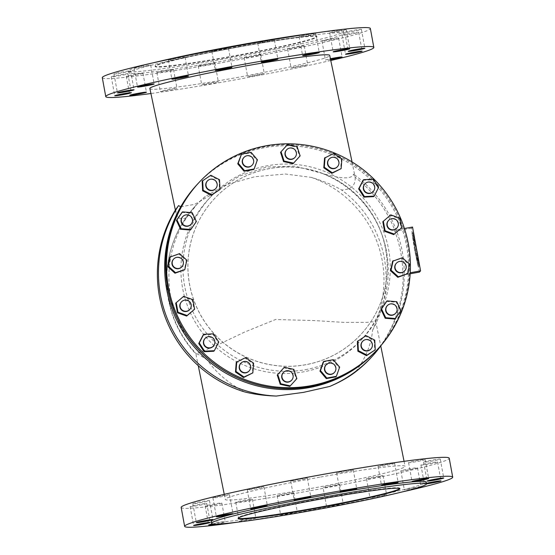 <?xml version="1.0" encoding="UTF-8"?>
<svg xmlns="http://www.w3.org/2000/svg" width="555" height="555" viewBox="0 0 555 555"><rect width="100%" height="100%" fill="white"/><g stroke="black" fill="none" stroke-linecap="round" stroke-linejoin="round"><path stroke-width="0.42" stroke-dasharray="2.77 2.08" d="M180.75 206.751L194.632 204.372L215.375 192.439L239.101 176.226L266.629 167.034L295.204 166.132L321.831 173.285C341.415 179.057 351.995 179.334 353.57 174.117L355.124 177.267C355.693 185.356 351.183 189.609 341.596 190.011C334.054 185.495 324.009 181.298 311.466 177.42L285.353 174.02L254.877 176.719L226.26 184.655L205.26 196.532L196.692 204.573L186.438 217.935A108.78 108.392 43.1 0 0 207.195 359.924C201.354 355.97 197.726 353.937 196.31 353.833L219.308 344.128L244.706 332.036L275.53 319.513L312.181 320.478L344.204 322.379L366.744 322.358L375.735 321.546L380.758 345.938M352.05 161.935L355.124 177.267A123.113 122.669 43.1 0 1 395.132 231.144L394.799 231.248A122.835 122.391 -136.9 0 1 402.847 275.1L404.269 273.83A123.113 122.669 43.1 0 0 396.221 229.978A123.113 122.669 43.1 0 0 353.57 174.117M149.885 88.571C149.559 91.166 188.554 86.289 234.168 78.033C284.507 69.035 331.467 57.949 329.712 55.465M330.773 60.502A136.273 6.875 -10.4 0 1 150.925 93.517M102.293 77.693A136.273 6.875 169.6 0 0 233.003 60.689A136.273 6.875 169.6 0 0 370.129 29.013A136.273 6.875 169.6 0 0 370.358 28.492M130.591 70.922A8.457 0.43 -10.4 0 1 122.079 72.885A8.457 0.43 -10.4 0 1 113.962 73.94A8.457 0.43 -10.4 0 1 113.976 73.912A8.457 0.43 -10.4 0 1 122.489 71.942A8.457 0.43 -10.4 0 1 130.605 70.887A8.457 0.43 -10.4 0 1 130.591 70.922M111.271 76.798A8.457 0.43 -10.4 0 1 119.783 74.835A8.457 0.43 -10.4 0 1 127.9 73.78A8.457 0.43 -10.4 0 1 127.886 73.808A8.457 0.43 -10.4 0 1 119.374 75.778A8.457 0.43 -10.4 0 1 111.257 76.833A8.457 0.43 -10.4 0 1 111.271 76.798M142.947 73.322A8.457 0.43 -10.4 0 1 134.442 75.286A8.457 0.43 -10.4 0 1 126.325 76.34A8.457 0.43 -10.4 0 1 126.339 76.306A8.457 0.43 -10.4 0 1 134.851 74.342A8.457 0.43 -10.4 0 1 142.968 73.288A8.457 0.43 -10.4 0 1 142.947 73.322M150.662 65.088A8.457 0.43 -10.4 0 1 142.149 67.058A8.457 0.43 -10.4 0 1 134.032 68.112A8.457 0.43 -10.4 0 1 134.046 68.078A8.457 0.43 -10.4 0 1 142.559 66.114A8.457 0.43 -10.4 0 1 150.676 65.053A8.457 0.43 -10.4 0 1 150.662 65.088M176.969 88.446A8.457 0.43 -10.4 0 1 168.463 90.409A8.457 0.43 -10.4 0 1 160.346 91.471A8.457 0.43 -10.4 0 1 160.36 91.436A8.457 0.43 -10.4 0 1 168.873 89.473A8.457 0.43 -10.4 0 1 176.983 88.411A8.457 0.43 -10.4 0 1 176.969 88.446M173.5 69.521A8.457 0.43 -10.4 0 1 164.988 71.491A8.457 0.43 -10.4 0 1 156.871 72.545A8.457 0.43 -10.4 0 1 156.885 72.511A8.457 0.43 -10.4 0 1 165.397 70.547A8.457 0.43 -10.4 0 1 173.514 69.486A8.457 0.43 -10.4 0 1 173.5 69.521M168.422 60.19A8.457 0.43 -10.4 0 1 176.934 58.226A8.457 0.43 -10.4 0 1 185.051 57.172A8.457 0.43 -10.4 0 1 185.037 57.2A8.457 0.43 -10.4 0 1 176.525 59.17A8.457 0.43 -10.4 0 1 168.408 60.224A8.457 0.43 -10.4 0 1 168.422 60.19M228.48 48.465A8.457 0.43 -10.4 0 1 219.974 50.429A8.457 0.43 -10.4 0 1 211.857 51.483A8.457 0.43 -10.4 0 1 211.871 51.455A8.457 0.43 -10.4 0 1 220.384 49.485A8.457 0.43 -10.4 0 1 228.494 48.431A8.457 0.43 -10.4 0 1 228.48 48.465M201.736 84.908A8.457 0.43 -10.4 0 1 210.248 82.945A8.457 0.43 -10.4 0 1 218.365 81.89A8.457 0.43 -10.4 0 1 218.351 81.918A8.457 0.43 -10.4 0 1 209.839 83.888A8.457 0.43 -10.4 0 1 201.722 84.943A8.457 0.43 -10.4 0 1 201.736 84.908M198.267 65.983A8.457 0.43 -10.4 0 1 206.779 64.019A8.457 0.43 -10.4 0 1 214.889 62.965A8.457 0.43 -10.4 0 1 214.875 62.992A8.457 0.43 -10.4 0 1 206.363 64.963A8.457 0.43 -10.4 0 1 198.253 66.017A8.457 0.43 -10.4 0 1 198.267 65.983M274.392 40.203A8.457 0.43 -10.4 0 1 265.88 42.166A8.457 0.43 -10.4 0 1 257.763 43.221A8.457 0.43 -10.4 0 1 257.777 43.193A8.457 0.43 -10.4 0 1 266.289 41.223A8.457 0.43 -10.4 0 1 274.406 40.168A8.457 0.43 -10.4 0 1 274.392 40.203M247.648 76.645A8.457 0.43 -10.4 0 1 256.16 74.682A8.457 0.43 -10.4 0 1 264.27 73.628A8.457 0.43 -10.4 0 1 264.256 73.655A8.457 0.43 -10.4 0 1 255.744 75.626A8.457 0.43 -10.4 0 1 247.634 76.68A8.457 0.43 -10.4 0 1 247.648 76.645M244.172 57.72A8.457 0.43 -10.4 0 1 252.685 55.757A8.457 0.43 -10.4 0 1 260.795 54.702A8.457 0.43 -10.4 0 1 260.781 54.73A8.457 0.43 -10.4 0 1 252.268 56.7A8.457 0.43 -10.4 0 1 244.158 57.755A8.457 0.43 -10.4 0 1 244.172 57.72M291.098 67.904A8.457 0.43 -10.4 0 1 299.603 65.941A8.457 0.43 -10.4 0 1 307.72 64.886A8.457 0.43 -10.4 0 1 307.706 64.921A8.457 0.43 -10.4 0 1 299.194 66.884A8.457 0.43 -10.4 0 1 291.077 67.939A8.457 0.43 -10.4 0 1 291.098 67.904M287.622 48.979A8.457 0.43 -10.4 0 1 296.134 47.015A8.457 0.43 -10.4 0 1 304.244 45.961A8.457 0.43 -10.4 0 1 304.23 45.996A8.457 0.43 -10.4 0 1 295.718 47.959A8.457 0.43 -10.4 0 1 287.608 49.013A8.457 0.43 -10.4 0 1 287.622 48.979M315.767 33.675A8.457 0.43 -10.4 0 1 307.255 35.638A8.457 0.43 -10.4 0 1 299.145 36.692A8.457 0.43 -10.4 0 1 299.159 36.665A8.457 0.43 -10.4 0 1 307.671 34.694A8.457 0.43 -10.4 0 1 315.781 33.64A8.457 0.43 -10.4 0 1 315.767 33.675M321.997 41.098A8.457 0.43 -10.4 0 1 330.509 39.127A8.457 0.43 -10.4 0 1 338.619 38.073A8.457 0.43 -10.4 0 1 338.606 38.108A8.457 0.43 -10.4 0 1 330.093 40.071A8.457 0.43 -10.4 0 1 321.983 41.126A8.457 0.43 -10.4 0 1 321.997 41.098M330.565 59.517A8.457 0.43 -10.4 0 1 325.452 60.051A8.457 0.43 -10.4 0 1 325.466 60.023A8.457 0.43 -10.4 0 1 330.398 58.747M329.705 32.863A8.457 0.43 -10.4 0 1 338.217 30.9A8.457 0.43 -10.4 0 1 346.327 29.845A8.457 0.43 -10.4 0 1 346.313 29.873A8.457 0.43 -10.4 0 1 337.801 31.843A8.457 0.43 -10.4 0 1 329.691 32.898A8.457 0.43 -10.4 0 1 329.705 32.863M342.067 35.263A8.457 0.43 -10.4 0 1 350.573 33.3A8.457 0.43 -10.4 0 1 358.69 32.239A8.457 0.43 -10.4 0 1 358.676 32.273A8.457 0.43 -10.4 0 1 350.163 34.243A8.457 0.43 -10.4 0 1 342.053 35.298A8.457 0.43 -10.4 0 1 342.067 35.263M344.773 32.37A8.457 0.43 -10.4 0 1 353.285 30.407A8.457 0.43 -10.4 0 1 361.395 29.353A8.457 0.43 -10.4 0 1 361.381 29.38A8.457 0.43 -10.4 0 1 352.869 31.351A8.457 0.43 -10.4 0 1 344.759 32.405A8.457 0.43 -10.4 0 1 344.773 32.37M240.835 46.62A82.23 4.149 169.6 0 0 155.192 66.551A82.23 4.149 169.6 0 0 231.31 56.79A82.23 4.149 169.6 0 0 316.954 36.866A82.23 4.149 169.6 0 0 240.835 46.62M240.752 46.162A82.23 4.149 169.6 0 0 155.109 66.094A82.23 4.149 169.6 0 0 231.227 56.333A82.23 4.149 169.6 0 0 316.87 36.401A82.23 4.149 169.6 0 0 240.752 46.162M317.356 32.689A109.252 5.515 -10.4 0 1 343.448 31.524A109.252 5.515 -10.4 0 1 229.666 57.997A109.252 5.515 -10.4 0 1 128.531 70.971A109.252 5.515 -10.4 0 1 153.333 62.791M229.999 59.85A109.252 5.515 169.6 0 0 343.781 33.369A109.252 5.515 169.6 0 0 242.653 46.336A109.252 5.515 169.6 0 0 128.871 72.816A109.252 5.515 169.6 0 0 229.999 59.85M311.466 177.42A108.78 108.392 43.1 0 1 382.194 260.468A108.78 108.392 43.1 0 1 375.735 321.546C376.179 321.824 375.145 324.689 372.627 330.149C371.246 344.551 365.565 358.447 355.575 371.843M320.637 477.022C366.335 468.753 405.448 463.8 405.081 466.332C406.787 468.732 359.966 479.714 309.711 488.691C264.013 496.968 224.9 501.914 225.275 499.382C223.561 496.982 270.382 486.007 320.637 477.022M181.166 507.43A136.273 6.875 169.6 0 0 311.875 490.433A136.273 6.875 169.6 0 0 449.002 458.749A136.273 6.875 169.6 0 0 449.231 458.236M192.849 503.649A8.457 0.43 -10.4 0 1 201.361 501.685A8.457 0.43 -10.4 0 1 209.478 500.631A8.457 0.43 -10.4 0 1 209.464 500.659A8.457 0.43 -10.4 0 1 200.952 502.629A8.457 0.43 -10.4 0 1 192.835 503.683A8.457 0.43 -10.4 0 1 192.849 503.649M206.758 503.552A8.457 0.43 -10.4 0 1 198.246 505.515A8.457 0.43 -10.4 0 1 190.129 506.576A8.457 0.43 -10.4 0 1 190.143 506.542A8.457 0.43 -10.4 0 1 198.655 504.571A8.457 0.43 -10.4 0 1 206.772 503.517A8.457 0.43 -10.4 0 1 206.758 503.552M221.82 503.059A8.457 0.43 -10.4 0 1 213.314 505.029A8.457 0.43 -10.4 0 1 205.197 506.084A8.457 0.43 -10.4 0 1 205.211 506.049A8.457 0.43 -10.4 0 1 213.724 504.086A8.457 0.43 -10.4 0 1 221.833 503.031A8.457 0.43 -10.4 0 1 221.82 503.059M216.207 524.052A8.457 0.43 169.6 0 0 225.295 521.984A8.457 0.43 169.6 0 0 225.309 521.957A8.457 0.43 169.6 0 0 221.063 522.359A8.457 0.43 169.6 0 0 212.731 523.885M212.919 497.821A8.457 0.43 -10.4 0 1 221.431 495.851A8.457 0.43 -10.4 0 1 229.548 494.796A8.457 0.43 -10.4 0 1 229.534 494.831A8.457 0.43 -10.4 0 1 221.022 496.794A8.457 0.43 -10.4 0 1 212.905 497.849A8.457 0.43 -10.4 0 1 212.919 497.821L216.381 516.774M252.372 499.264A8.457 0.43 -10.4 0 1 243.86 501.227A8.457 0.43 -10.4 0 1 235.743 502.282A8.457 0.43 -10.4 0 1 235.757 502.254A8.457 0.43 -10.4 0 1 244.269 500.284A8.457 0.43 -10.4 0 1 252.386 499.229A8.457 0.43 -10.4 0 1 252.372 499.264M239.233 521.18A8.457 0.43 169.6 0 0 239.219 521.207A8.457 0.43 169.6 0 0 247.329 520.153A8.457 0.43 169.6 0 0 255.841 518.19A8.457 0.43 169.6 0 0 255.855 518.155A8.457 0.43 169.6 0 0 247.745 519.209A8.457 0.43 169.6 0 0 239.233 521.18M247.294 489.933A8.457 0.43 -10.4 0 1 255.806 487.963A8.457 0.43 -10.4 0 1 263.923 486.908A8.457 0.43 -10.4 0 1 263.902 486.943A8.457 0.43 -10.4 0 1 255.397 488.906A8.457 0.43 -10.4 0 1 247.28 489.961A8.457 0.43 -10.4 0 1 247.294 489.933M290.744 481.192A8.457 0.43 -10.4 0 1 299.256 479.229A8.457 0.43 -10.4 0 1 307.366 478.174A8.457 0.43 -10.4 0 1 307.352 478.202A8.457 0.43 -10.4 0 1 298.84 480.172A8.457 0.43 -10.4 0 1 290.73 481.227A8.457 0.43 -10.4 0 1 290.744 481.192M280.608 514.652A8.457 0.43 169.6 0 0 280.594 514.679A8.457 0.43 169.6 0 0 288.711 513.625A8.457 0.43 169.6 0 0 297.223 511.661A8.457 0.43 169.6 0 0 297.237 511.627A8.457 0.43 169.6 0 0 289.12 512.681A8.457 0.43 169.6 0 0 280.608 514.652M293.748 492.736A8.457 0.43 -10.4 0 1 285.235 494.699A8.457 0.43 -10.4 0 1 277.125 495.754A8.457 0.43 -10.4 0 1 277.139 495.726A8.457 0.43 -10.4 0 1 285.652 493.756A8.457 0.43 -10.4 0 1 293.762 492.701A8.457 0.43 -10.4 0 1 293.748 492.736M353.264 469.939A8.457 0.43 -10.4 0 1 344.752 471.91A8.457 0.43 -10.4 0 1 336.635 472.964A8.457 0.43 -10.4 0 1 336.649 472.929A8.457 0.43 -10.4 0 1 345.161 470.966A8.457 0.43 -10.4 0 1 353.278 469.912A8.457 0.43 -10.4 0 1 353.264 469.939M326.52 506.389A8.457 0.43 169.6 0 0 326.506 506.417A8.457 0.43 169.6 0 0 334.616 505.362A8.457 0.43 169.6 0 0 343.129 503.399A8.457 0.43 169.6 0 0 343.143 503.364A8.457 0.43 169.6 0 0 335.026 504.419A8.457 0.43 169.6 0 0 326.52 506.389L323.031 487.491A8.457 0.43 -10.4 0 1 323.045 487.463A8.457 0.43 -10.4 0 1 331.557 485.493A8.457 0.43 -10.4 0 1 339.667 484.439A8.457 0.43 -10.4 0 1 339.653 484.473A8.457 0.43 -10.4 0 1 331.141 486.437A8.457 0.43 -10.4 0 1 323.031 487.491M366.494 478.722A8.457 0.43 -10.4 0 1 375.007 476.759A8.457 0.43 -10.4 0 1 383.116 475.704A8.457 0.43 -10.4 0 1 383.103 475.732A8.457 0.43 -10.4 0 1 374.59 477.702A8.457 0.43 -10.4 0 1 366.48 478.757A8.457 0.43 -10.4 0 1 366.494 478.722M386.578 494.658A8.457 0.43 169.6 0 0 386.592 494.623A8.457 0.43 169.6 0 0 378.475 495.684A8.457 0.43 169.6 0 0 369.963 497.648A8.457 0.43 169.6 0 0 369.949 497.682A8.457 0.43 169.6 0 0 378.066 496.628A8.457 0.43 169.6 0 0 386.578 494.658M394.64 463.411A8.457 0.43 -10.4 0 1 386.127 465.381A8.457 0.43 -10.4 0 1 378.017 466.436A8.457 0.43 -10.4 0 1 378.031 466.401A8.457 0.43 -10.4 0 1 386.537 464.438A8.457 0.43 -10.4 0 1 394.654 463.383A8.457 0.43 -10.4 0 1 394.64 463.411M420.947 486.721A8.457 0.43 169.6 0 0 412.622 487.838A8.457 0.43 169.6 0 0 404.338 489.76A8.457 0.43 169.6 0 0 404.324 489.794A8.457 0.43 169.6 0 0 409.548 489.239A8.457 0.43 169.6 0 0 418.609 487.477M417.478 467.844A8.457 0.43 -10.4 0 1 408.966 469.814A8.457 0.43 -10.4 0 1 400.856 470.869A8.457 0.43 -10.4 0 1 400.87 470.834A8.457 0.43 -10.4 0 1 409.382 468.871A8.457 0.43 -10.4 0 1 417.492 467.816A8.457 0.43 -10.4 0 1 417.478 467.844M425.185 459.616A8.457 0.43 -10.4 0 1 416.673 461.58A8.457 0.43 -10.4 0 1 408.563 462.634A8.457 0.43 -10.4 0 1 408.577 462.606A8.457 0.43 -10.4 0 1 417.089 460.636A8.457 0.43 -10.4 0 1 425.199 459.582A8.457 0.43 -10.4 0 1 425.185 459.616M437.548 462.017A8.457 0.43 -10.4 0 1 429.036 463.98A8.457 0.43 -10.4 0 1 420.926 465.035A8.457 0.43 -10.4 0 1 420.94 465.007A8.457 0.43 -10.4 0 1 429.445 463.037A8.457 0.43 -10.4 0 1 437.562 461.982A8.457 0.43 -10.4 0 1 437.548 462.017M426.365 483.315A8.457 0.43 169.6 0 0 424.409 483.932A8.457 0.43 169.6 0 0 424.395 483.96A8.457 0.43 169.6 0 0 426.462 483.863M423.645 462.114A8.457 0.43 -10.4 0 1 432.158 460.15A8.457 0.43 -10.4 0 1 440.268 459.089A8.457 0.43 -10.4 0 1 440.254 459.124A8.457 0.43 -10.4 0 1 431.741 461.094A8.457 0.43 -10.4 0 1 423.631 462.148A8.457 0.43 -10.4 0 1 423.645 462.114M211.219 521.478A109.252 5.515 169.6 0 0 312.347 508.512A109.252 5.515 169.6 0 0 426.129 482.038M399.718 488.553A82.23 4.149 169.6 0 0 399.808 488.296A82.23 4.149 169.6 0 0 323.69 498.057A82.23 4.149 169.6 0 0 238.046 517.988A82.23 4.149 169.6 0 0 238.22 518.197M376.769 350.156A122.176 121.732 43.1 0 0 394.55 208.493A122.176 121.732 43.1 0 0 265.54 146.666A122.176 121.732 43.1 0 0 198.412 183.143M375.804 351.19A122.176 121.732 43.1 0 0 393.613 209.519A122.176 121.732 43.1 0 0 264.596 147.672A122.176 121.732 43.1 0 0 197.441 184.177M215.375 192.439A103.847 103.473 43.1 0 0 208.77 198.891A103.847 103.473 43.1 0 0 193.633 319.312A103.847 103.473 43.1 0 0 303.294 371.885A103.847 103.473 43.1 0 0 360.375 340.853A103.847 103.473 43.1 0 0 321.831 173.285M305.347 369.692A103.847 103.473 43.1 0 0 362.422 338.668A103.847 103.473 43.1 0 0 377.567 218.247A103.847 103.473 43.1 0 0 267.899 165.674A103.847 103.473 43.1 0 0 210.817 196.706A103.847 103.473 43.1 0 0 195.679 317.12A103.847 103.473 43.1 0 0 305.347 369.692M381.535 344.863A123.113 122.669 43.1 0 0 404.269 273.83L410.228 272.755M376.796 350.122A122.176 121.732 43.1 0 0 394.612 208.458A122.176 121.732 43.1 0 0 265.595 146.603A122.176 121.732 43.1 0 0 198.44 183.108M269.619 168.533A99.851 99.498 43.1 0 0 214.729 198.364A99.851 99.498 43.1 0 0 200.175 314.158A99.851 99.498 43.1 0 0 305.625 364.704A99.851 99.498 43.1 0 0 360.507 334.866A99.851 99.498 43.1 0 0 375.062 219.079A99.851 99.498 43.1 0 0 269.619 168.533M305.569 364.767A99.851 99.498 -136.9 0 1 200.119 314.213A99.851 99.498 -136.9 0 1 214.681 198.426A99.851 99.498 -136.9 0 1 269.563 168.588A99.851 99.498 -136.9 0 1 375.007 219.142A99.851 99.498 -136.9 0 1 360.452 334.929A99.851 99.498 -136.9 0 1 305.569 364.767M243.721 157.669A5.64 5.619 -136.9 0 1 252.782 158.834A5.64 5.619 -136.9 0 1 251.956 165.376M286.484 149.968A5.64 5.619 -136.9 0 1 295.537 151.14A5.64 5.619 -136.9 0 1 294.712 157.682M207.23 181.145A5.64 5.619 -136.9 0 1 216.283 182.317A5.64 5.619 -136.9 0 1 215.458 188.853M328.99 159.23A5.64 5.619 -136.9 0 1 338.044 160.402A5.64 5.619 -136.9 0 1 337.218 166.937M364.774 184.038A5.64 5.619 -136.9 0 1 373.827 185.203A5.64 5.619 -136.9 0 1 373.002 191.746M182.546 216.832A5.64 5.619 -136.9 0 1 191.6 218.004A5.64 5.619 -136.9 0 1 190.774 224.539M388.389 220.612A5.64 5.619 -136.9 0 1 397.442 221.778A5.64 5.619 -136.9 0 1 396.617 228.32M173.438 259.296A5.64 5.619 -136.9 0 1 182.491 260.468A5.64 5.619 -136.9 0 1 181.665 267.004M396.235 263.382A5.64 5.619 -136.9 0 1 405.296 264.555A5.64 5.619 -136.9 0 1 404.47 271.09M181.284 302.073A5.64 5.619 -136.9 0 1 190.337 303.238A5.64 5.619 -136.9 0 1 189.519 309.78M387.126 305.847A5.64 5.619 -136.9 0 1 396.18 307.019A5.64 5.619 -136.9 0 1 395.361 313.554M204.899 338.647A5.64 5.619 -136.9 0 1 213.952 339.813A5.64 5.619 -136.9 0 1 213.134 346.355M362.45 341.533A5.64 5.619 -136.9 0 1 371.503 342.706A5.64 5.619 -136.9 0 1 370.678 349.241M240.683 363.449A5.64 5.619 -136.9 0 1 249.743 364.621A5.64 5.619 -136.9 0 1 248.917 371.156M325.951 365.017A5.64 5.619 -136.9 0 1 335.005 366.182A5.64 5.619 -136.9 0 1 334.179 372.724M283.196 372.71A5.64 5.619 -136.9 0 1 292.249 373.876A5.64 5.619 -136.9 0 1 291.424 380.418M296.842 378.642L289.786 386.405M293.845 369.352L293.324 369.908L296.328 379.19M283.792 367.826L293.324 369.908M339.653 367.139L335.865 376.866M333.333 359.695L332.82 360.25L339.14 367.694M323.225 361.971L332.82 360.25M374.75 340.125L374.23 340.673L374.729 350.413M366.071 335.65L365.551 336.205L374.23 340.673M357.364 341.471L365.551 336.205M253.607 363.15L253.094 363.705L252.31 373.418M245.581 357.587L245.067 358.142L253.094 363.705M236.257 362.29L245.067 358.142M400.967 310.516L394.91 319.076M396.783 301.698L396.263 302.246L400.446 311.071M386.544 301.434L396.263 302.246M218.753 342.04L213.8 351.253M213.46 333.839L212.94 334.387L218.24 342.595M203.206 334.845L212.94 334.387M192.828 299.631L192.307 300.186L194.07 309.78M183.643 296.328L183.122 296.883L192.307 300.186M175.699 303.176L183.122 296.883M409.632 264.277L409.118 264.825L407.072 274.35M402.396 257.714L401.882 258.269L409.118 264.825M392.6 261.232L401.882 258.269M399.926 218.171L399.413 218.725L401.175 228.32M390.741 214.868L390.227 215.423L399.413 218.725M382.804 221.716L390.227 215.423M186.827 260.184L186.314 260.739L184.267 270.264M179.591 253.628L179.078 254.176L186.314 260.739M169.802 257.138L179.078 254.176M196.38 221.5L190.323 230.061M192.197 212.683L191.676 213.231L195.859 222.055M181.964 212.419L191.676 213.231M378.628 187.43L373.668 196.643M373.328 179.23L372.814 179.778L378.108 187.985M363.074 180.236L372.814 179.778M219.53 179.73L219.01 180.285L219.509 190.025M210.851 175.262L210.331 175.817L219.01 180.285M202.145 181.083L210.331 175.817M341.908 158.938L341.394 159.486L340.61 169.199M333.888 153.374L333.368 153.922L341.394 159.486M324.564 158.071L333.368 153.922M300.13 155.899L293.075 163.663M297.133 146.617L296.62 147.165L299.617 156.454M287.081 145.091L296.62 147.165M257.43 159.791L253.642 169.518M251.11 152.347L250.596 152.903L256.916 160.346M241.002 154.63L250.596 152.903M244.394 391.858C228.32 383.151 215.923 372.502 207.195 359.924M186.438 217.935L182.158 218.816L178.779 217.955L176.351 214.424L175.671 209.568M401.667 492.056A136.273 6.875 -10.4 0 1 237.644 522.158M370.143 358.613A123.113 122.669 43.1 0 0 403.18 274.989M372.627 330.149A108.78 108.392 43.1 0 0 341.596 190.011M404.442 228.5L396.221 229.978L395.132 231.144M415.411 249.368L412.566 236.166L414.71 250.118L417.554 263.327L415.411 249.368L416.333 249.202L418.477 263.16L415.633 249.951L413.489 236L416.333 249.202M413.489 236L412.566 236.166M415.633 249.951L414.71 250.118M418.477 263.16L417.554 263.327M414.62 250.208L411.956 232.829L415.494 249.278L418.165 266.664L414.62 250.208L415.542 250.048L419.087 266.497L416.416 249.112L412.878 232.663L415.542 250.048M412.878 232.663L411.956 232.829M416.416 249.112L415.494 249.278M419.087 266.497L418.165 266.664M419.434 272.116L411.387 228.265L412.531 227.044M411.387 228.265L394.799 231.248M410.166 273.781L402.847 275.1M205.26 196.532A108.78 108.392 43.1 0 0 195.977 205.336A108.78 108.392 43.1 0 0 168.567 298.916A108.78 108.392 43.1 0 0 196.31 353.833M113.962 73.94L117.438 92.865M127.9 73.78L131.369 92.706M126.325 76.34L129.801 95.266M134.032 68.112L137.508 87.038M156.871 72.545L160.346 91.471M185.051 57.172L188.52 76.097M211.857 51.483L215.333 70.409M214.889 62.965L218.365 81.89M257.763 43.221L261.238 62.146M260.795 54.702L264.27 73.628M304.244 45.961L307.72 64.886M299.145 36.692L302.614 55.618M338.619 38.073L342.095 56.998M346.327 29.845L349.803 48.771M358.69 32.239L362.165 51.164M361.395 29.353L364.871 48.278M155.192 66.551L155.109 66.094M343.781 33.369L343.448 31.524M404.068 461.33L405.081 466.332M209.478 500.631L212.947 519.556M190.129 506.576L193.605 525.502M205.197 506.084L208.673 525.009M229.548 494.796L233.017 513.722M235.743 502.282L239.219 521.207M263.923 486.908L267.392 505.834M307.366 478.174L310.842 497.1M277.125 495.754L280.594 514.679M336.635 472.964L340.111 491.89M383.116 475.704L386.592 494.623M378.017 466.436L381.486 485.361M400.856 470.869L404.324 489.794M408.563 462.634L412.032 481.56M420.926 465.035L424.395 483.96M440.268 459.089L443.743 478.015M399.891 488.761L399.808 488.296M362.422 338.668L360.375 340.853M196.692 204.573L195.977 205.336A108.78 108.78 0 0 0 195.894 353.958L198.26 365.69M176.039 213.224L175.373 210.054M315.781 33.64L319.257 52.565M130.605 70.887L134.074 89.813M192.835 503.683L196.31 522.609M206.772 503.517L210.241 522.442M128.871 72.816L128.531 70.971M224.255 494.345L225.275 499.382M252.386 499.229L255.855 518.155M329.691 32.898L333.166 51.823M173.514 69.486L176.983 88.411M198.253 66.017L201.722 84.943M293.762 492.701L297.237 511.627M111.257 76.833L114.732 95.758M316.954 36.866L316.87 36.401M287.608 49.013L291.077 67.939M274.406 40.168L277.875 59.094M366.48 478.757L369.949 497.682M353.278 469.912L356.747 488.837M290.73 481.227L294.205 500.152M142.968 73.288L146.437 92.213M247.28 489.961L250.756 508.886M437.562 461.982L441.038 480.908M344.759 32.405L348.228 51.331M221.833 503.031L225.309 521.957M228.494 48.431L231.969 67.356M321.983 41.126L325.452 60.051M168.408 60.224L171.883 79.15M244.158 57.755L247.634 76.68M423.631 462.148L427.1 481.074M342.053 35.298L345.522 54.223M150.676 65.053L154.144 83.978M210.817 196.706L208.77 198.891M238.13 518.446L238.046 517.988M425.199 459.582L428.675 478.507M417.492 467.816L420.967 486.742M394.654 463.383L398.129 482.309M339.667 484.439L343.143 503.364"/><path stroke-width="0.83" d="M352.05 161.935L329.712 55.465C330.045 52.871 291.049 57.748 245.428 66.003C195.089 75.001 148.136 86.087 149.885 88.571L175.373 210.054M150.925 93.517A136.273 6.875 -10.4 0 1 105.769 96.619A136.273 6.875 -10.4 0 1 105.998 96.098A136.273 6.875 -10.4 0 1 243.125 64.415A136.273 6.875 -10.4 0 1 373.834 47.418A136.273 6.875 -10.4 0 1 373.605 47.938A136.273 6.875 -10.4 0 1 330.773 60.502M373.834 47.418L370.358 28.492A136.273 6.875 169.6 0 0 239.656 45.489A136.273 6.875 169.6 0 0 102.522 77.173A136.273 6.875 169.6 0 0 102.293 77.693L105.769 96.619M134.06 89.848A8.457 0.43 -10.4 0 1 125.555 91.811A8.457 0.43 -10.4 0 1 117.438 92.865A8.457 0.43 -10.4 0 1 117.452 92.838A8.457 0.43 -10.4 0 1 125.964 90.867A8.457 0.43 -10.4 0 1 134.074 89.813A8.457 0.43 -10.4 0 1 134.06 89.848M114.746 95.724A8.457 0.43 -10.4 0 1 123.259 93.76A8.457 0.43 -10.4 0 1 131.369 92.706A8.457 0.43 -10.4 0 1 131.355 92.734A8.457 0.43 -10.4 0 1 122.842 94.704A8.457 0.43 -10.4 0 1 114.732 95.758A8.457 0.43 -10.4 0 1 114.746 95.724M146.423 92.248A8.457 0.43 -10.4 0 1 137.911 94.211A8.457 0.43 -10.4 0 1 129.801 95.266A8.457 0.43 -10.4 0 1 129.815 95.231A8.457 0.43 -10.4 0 1 138.327 93.268A8.457 0.43 -10.4 0 1 146.437 92.213A8.457 0.43 -10.4 0 1 146.423 92.248M154.13 84.013A8.457 0.43 -10.4 0 1 145.618 85.976A8.457 0.43 -10.4 0 1 137.508 87.038A8.457 0.43 -10.4 0 1 137.522 87.003A8.457 0.43 -10.4 0 1 146.034 85.033A8.457 0.43 -10.4 0 1 154.144 83.978A8.457 0.43 -10.4 0 1 154.13 84.013M171.897 79.115A8.457 0.43 -10.4 0 1 180.41 77.152A8.457 0.43 -10.4 0 1 188.52 76.097A8.457 0.43 -10.4 0 1 188.506 76.125A8.457 0.43 -10.4 0 1 179.993 78.095A8.457 0.43 -10.4 0 1 171.883 79.15A8.457 0.43 -10.4 0 1 171.897 79.115M231.955 67.391A8.457 0.43 -10.4 0 1 223.443 69.354A8.457 0.43 -10.4 0 1 215.333 70.409A8.457 0.43 -10.4 0 1 215.347 70.374A8.457 0.43 -10.4 0 1 223.859 68.411A8.457 0.43 -10.4 0 1 231.969 67.356A8.457 0.43 -10.4 0 1 231.955 67.391M277.861 59.128A8.457 0.43 -10.4 0 1 269.348 61.092A8.457 0.43 -10.4 0 1 261.238 62.146A8.457 0.43 -10.4 0 1 261.252 62.118A8.457 0.43 -10.4 0 1 269.765 60.148A8.457 0.43 -10.4 0 1 277.875 59.094A8.457 0.43 -10.4 0 1 277.861 59.128M319.243 52.6A8.457 0.43 -10.4 0 1 310.731 54.563A8.457 0.43 -10.4 0 1 302.614 55.618A8.457 0.43 -10.4 0 1 302.628 55.59A8.457 0.43 -10.4 0 1 311.14 53.62A8.457 0.43 -10.4 0 1 319.257 52.565A8.457 0.43 -10.4 0 1 319.243 52.6M330.398 58.747A8.457 0.43 -10.4 0 1 342.095 56.998A8.457 0.43 -10.4 0 1 342.081 57.033A8.457 0.43 -10.4 0 1 330.565 59.517M333.18 51.788A8.457 0.43 -10.4 0 1 341.686 49.825A8.457 0.43 -10.4 0 1 349.803 48.771A8.457 0.43 -10.4 0 1 349.789 48.798A8.457 0.43 -10.4 0 1 341.276 50.769A8.457 0.43 -10.4 0 1 333.166 51.823A8.457 0.43 -10.4 0 1 333.18 51.788M345.536 54.189A8.457 0.43 -10.4 0 1 354.048 52.225A8.457 0.43 -10.4 0 1 362.165 51.164A8.457 0.43 -10.4 0 1 362.151 51.199A8.457 0.43 -10.4 0 1 353.639 53.169A8.457 0.43 -10.4 0 1 345.522 54.223A8.457 0.43 -10.4 0 1 345.536 54.189M348.242 51.296A8.457 0.43 -10.4 0 1 356.754 49.333A8.457 0.43 -10.4 0 1 364.871 48.278A8.457 0.43 -10.4 0 1 364.857 48.306A8.457 0.43 -10.4 0 1 356.345 50.276A8.457 0.43 -10.4 0 1 348.228 51.331A8.457 0.43 -10.4 0 1 348.242 51.296M153.333 62.791A109.252 5.515 -10.4 0 1 242.313 44.49A109.252 5.515 -10.4 0 1 317.356 32.689M329.698 386.446A123.113 122.669 43.1 0 0 371.226 357.448L370.143 358.613A123.113 122.669 43.1 0 1 355.575 371.843C348.54 377.268 339.917 382.138 329.698 386.446L303.536 392.364L276.328 396.055C264.638 395.687 253.996 394.286 244.394 391.858A123.113 122.669 43.1 0 1 175.671 209.568L178.537 205.621A123.113 122.669 43.1 0 0 172.064 329.108A123.113 122.669 43.1 0 0 276.328 396.055M237.644 522.158A136.273 6.875 -10.4 0 1 184.642 526.355A136.273 6.875 -10.4 0 1 184.87 525.842A136.273 6.875 -10.4 0 1 321.997 494.158A136.273 6.875 -10.4 0 1 452.707 477.161A136.273 6.875 -10.4 0 1 452.478 477.675A136.273 6.875 -10.4 0 1 401.667 492.056M452.707 477.161L449.231 458.236A136.273 6.875 169.6 0 0 318.528 475.233A136.273 6.875 169.6 0 0 181.395 506.916A136.273 6.875 169.6 0 0 181.166 507.43L184.642 526.355M212.933 519.584A8.457 0.43 169.6 0 0 212.947 519.556A8.457 0.43 169.6 0 0 204.837 520.611A8.457 0.43 169.6 0 0 196.324 522.574A8.457 0.43 169.6 0 0 196.31 522.609A8.457 0.43 169.6 0 0 204.427 521.554A8.457 0.43 169.6 0 0 212.933 519.584M193.619 525.467A8.457 0.43 169.6 0 0 193.605 525.502A8.457 0.43 169.6 0 0 201.715 524.44A8.457 0.43 169.6 0 0 210.227 522.477A8.457 0.43 169.6 0 0 210.241 522.442A8.457 0.43 169.6 0 0 202.131 523.497A8.457 0.43 169.6 0 0 193.619 525.467M212.731 523.885A8.457 0.43 169.6 0 0 208.687 524.975A8.457 0.43 169.6 0 0 208.673 525.009A8.457 0.43 169.6 0 0 216.207 524.052M233.003 513.757A8.457 0.43 169.6 0 0 233.017 513.722A8.457 0.43 169.6 0 0 224.907 514.776A8.457 0.43 169.6 0 0 216.394 516.747A8.457 0.43 169.6 0 0 216.381 516.774A8.457 0.43 169.6 0 0 224.491 515.72A8.457 0.43 169.6 0 0 233.003 513.757M267.378 505.869A8.457 0.43 169.6 0 0 267.392 505.834A8.457 0.43 169.6 0 0 259.282 506.888A8.457 0.43 169.6 0 0 250.77 508.859A8.457 0.43 169.6 0 0 250.756 508.886A8.457 0.43 169.6 0 0 258.866 507.832A8.457 0.43 169.6 0 0 267.378 505.869M310.828 497.127A8.457 0.43 169.6 0 0 310.842 497.1A8.457 0.43 169.6 0 0 302.732 498.154A8.457 0.43 169.6 0 0 294.219 500.117A8.457 0.43 169.6 0 0 294.205 500.152A8.457 0.43 169.6 0 0 302.315 499.098A8.457 0.43 169.6 0 0 310.828 497.127M340.125 491.855A8.457 0.43 169.6 0 0 340.111 491.89A8.457 0.43 169.6 0 0 348.221 490.835A8.457 0.43 169.6 0 0 356.733 488.865A8.457 0.43 169.6 0 0 356.747 488.837A8.457 0.43 169.6 0 0 348.637 489.892A8.457 0.43 169.6 0 0 340.125 491.855M381.5 485.327A8.457 0.43 169.6 0 0 381.486 485.361A8.457 0.43 169.6 0 0 389.603 484.307A8.457 0.43 169.6 0 0 398.115 482.337A8.457 0.43 169.6 0 0 398.129 482.309A8.457 0.43 169.6 0 0 390.012 483.363A8.457 0.43 169.6 0 0 381.5 485.327M418.609 487.477A8.457 0.43 169.6 0 0 420.954 486.77A8.457 0.43 169.6 0 0 420.967 486.742A8.457 0.43 169.6 0 0 420.947 486.721M412.053 481.532A8.457 0.43 169.6 0 0 412.032 481.56A8.457 0.43 169.6 0 0 420.149 480.505A8.457 0.43 169.6 0 0 428.661 478.542A8.457 0.43 169.6 0 0 428.675 478.507A8.457 0.43 169.6 0 0 420.558 479.562A8.457 0.43 169.6 0 0 412.053 481.532M426.462 483.863A8.457 0.43 169.6 0 0 435.418 482.35A8.457 0.43 169.6 0 0 441.024 480.942A8.457 0.43 169.6 0 0 441.038 480.908A8.457 0.43 169.6 0 0 435.543 481.511A8.457 0.43 169.6 0 0 426.365 483.315M443.729 478.049A8.457 0.43 169.6 0 0 443.743 478.015A8.457 0.43 169.6 0 0 435.626 479.076A8.457 0.43 169.6 0 0 427.114 481.039A8.457 0.43 169.6 0 0 427.1 481.074A8.457 0.43 169.6 0 0 435.217 480.013A8.457 0.43 169.6 0 0 443.729 478.049M426.469 483.884L426.129 482.038A109.252 5.515 169.6 0 0 325.001 495.004A109.252 5.515 169.6 0 0 211.219 521.478L211.552 523.323A109.252 5.515 169.6 0 0 312.687 510.357A109.252 5.515 169.6 0 0 426.469 483.884A109.252 5.515 169.6 0 0 325.334 496.85A109.252 5.515 169.6 0 0 211.552 523.323M323.773 498.522A82.23 4.149 -10.4 0 1 365.898 491.584A82.23 4.149 -10.4 0 1 399.891 488.761A82.23 4.149 -10.4 0 1 314.248 508.685A82.23 4.149 -10.4 0 1 238.13 518.446A82.23 4.149 -10.4 0 1 323.773 498.522M238.22 518.197A82.23 4.149 169.6 0 0 314.165 508.227A82.23 4.149 169.6 0 0 399.718 488.553M198.412 183.143A122.176 121.732 43.1 0 0 198.385 183.171A122.176 121.732 43.1 0 0 180.576 324.841A122.176 121.732 43.1 0 0 309.593 386.689A122.176 121.732 43.1 0 0 376.748 350.184A122.176 121.732 43.1 0 0 376.769 350.156M198.385 183.171L197.441 184.177A122.176 121.732 43.1 0 0 179.633 325.847A122.176 121.732 43.1 0 0 308.649 387.695A122.176 121.732 43.1 0 0 375.804 351.19L376.748 350.184M371.226 357.448A123.113 122.669 43.1 0 0 381.535 344.863M199.259 182.241L198.44 183.108A122.176 121.732 43.1 0 0 180.632 324.779A122.176 121.732 43.1 0 0 309.648 386.634A122.176 121.732 43.1 0 0 376.796 350.122L377.615 349.255A122.176 121.732 -136.9 0 1 310.46 385.76A122.176 121.732 -136.9 0 1 181.443 323.912A122.176 121.732 -136.9 0 1 199.259 182.241A122.176 121.732 -136.9 0 1 266.407 145.736A122.176 121.732 -136.9 0 1 395.424 207.584A122.176 121.732 -136.9 0 1 377.615 349.255M247.065 155.726A5.64 5.619 43.1 0 0 243.145 163.947A5.64 5.619 43.1 0 0 252.199 165.119A5.64 5.619 43.1 0 0 247.065 155.726M252.199 165.119L251.956 165.376A5.64 5.619 -136.9 0 1 242.903 164.204A5.64 5.619 -136.9 0 1 243.721 157.669L243.964 157.405M289.821 148.025A5.64 5.619 43.1 0 0 285.901 156.253A5.64 5.619 43.1 0 0 294.955 157.419A5.64 5.619 43.1 0 0 289.821 148.025M294.955 157.419L294.712 157.682A5.64 5.619 -136.9 0 1 285.659 156.51A5.64 5.619 -136.9 0 1 286.484 149.968L286.727 149.711M215.701 188.596L215.458 188.853A5.64 5.619 -136.9 0 1 206.404 187.68A5.64 5.619 -136.9 0 1 207.23 181.145L207.466 180.888A5.64 5.619 43.1 0 0 212.6 190.282A5.64 5.619 43.1 0 0 216.519 182.054A5.64 5.619 43.1 0 0 207.466 180.888M334.36 168.366A5.64 5.619 43.1 0 0 338.286 160.145A5.64 5.619 43.1 0 0 329.233 158.973A5.64 5.619 43.1 0 0 334.36 168.366M337.461 166.68L337.218 166.937A5.64 5.619 -136.9 0 1 328.165 165.772A5.64 5.619 -136.9 0 1 328.99 159.23L329.233 158.973M373.244 191.489L373.002 191.746A5.64 5.619 -136.9 0 1 363.948 190.573A5.64 5.619 -136.9 0 1 364.774 184.038L365.017 183.774A5.64 5.619 43.1 0 0 370.15 193.168A5.64 5.619 43.1 0 0 374.07 184.947A5.64 5.619 43.1 0 0 365.017 183.774M191.017 224.282L190.774 224.539A5.64 5.619 -136.9 0 1 181.721 223.374A5.64 5.619 -136.9 0 1 182.546 216.832L182.789 216.575A5.64 5.619 43.1 0 0 187.916 225.968A5.64 5.619 43.1 0 0 191.843 217.74A5.64 5.619 43.1 0 0 182.789 216.575M396.86 228.056L396.617 228.32A5.64 5.619 -136.9 0 1 387.563 227.148A5.64 5.619 -136.9 0 1 388.389 220.612L388.632 220.349A5.64 5.619 43.1 0 0 393.766 229.742A5.64 5.619 43.1 0 0 397.685 221.521A5.64 5.619 43.1 0 0 388.632 220.349M176.774 257.353A5.64 5.619 43.1 0 0 172.855 265.574A5.64 5.619 43.1 0 0 181.908 266.747A5.64 5.619 43.1 0 0 176.774 257.353M181.908 266.747L181.665 267.004A5.64 5.619 -136.9 0 1 172.612 265.831A5.64 5.619 -136.9 0 1 173.438 259.296L173.68 259.039M404.713 270.833L404.47 271.09A5.64 5.619 -136.9 0 1 395.417 269.924A5.64 5.619 -136.9 0 1 396.235 263.382L396.478 263.125A5.64 5.619 43.1 0 0 401.612 272.519A5.64 5.619 43.1 0 0 405.532 264.298A5.64 5.619 43.1 0 0 396.478 263.125M186.66 311.202A5.64 5.619 43.1 0 0 190.58 302.981A5.64 5.619 43.1 0 0 181.527 301.809A5.64 5.619 43.1 0 0 186.66 311.202M189.761 309.524L189.519 309.78A5.64 5.619 -136.9 0 1 180.465 308.608A5.64 5.619 -136.9 0 1 181.284 302.073L181.527 301.809M390.47 303.904A5.64 5.619 43.1 0 0 386.551 312.125A5.64 5.619 43.1 0 0 395.604 313.298A5.64 5.619 43.1 0 0 390.47 303.904M395.604 313.298L395.361 313.554A5.64 5.619 -136.9 0 1 386.308 312.389A5.64 5.619 -136.9 0 1 387.126 305.847L387.369 305.59M213.377 346.091L213.134 346.355A5.64 5.619 -136.9 0 1 204.08 345.182A5.64 5.619 -136.9 0 1 204.899 338.647L205.142 338.383A5.64 5.619 43.1 0 0 210.276 347.777A5.64 5.619 43.1 0 0 214.195 339.556A5.64 5.619 43.1 0 0 205.142 338.383M365.787 339.591A5.64 5.619 43.1 0 0 361.867 347.818A5.64 5.619 43.1 0 0 370.92 348.984A5.64 5.619 43.1 0 0 365.787 339.591M370.92 348.984L370.678 349.241A5.64 5.619 -136.9 0 1 361.624 348.075A5.64 5.619 -136.9 0 1 362.45 341.533L362.686 341.276M244.027 361.506A5.64 5.619 43.1 0 0 240.107 369.727A5.64 5.619 43.1 0 0 249.16 370.9A5.64 5.619 43.1 0 0 244.027 361.506M249.16 370.9L248.917 371.156A5.64 5.619 -136.9 0 1 239.864 369.991A5.64 5.619 -136.9 0 1 240.683 363.449L240.925 363.192M331.321 374.146A5.64 5.619 43.1 0 0 335.248 365.925A5.64 5.619 43.1 0 0 326.194 364.753A5.64 5.619 43.1 0 0 331.321 374.146M334.422 372.46L334.179 372.724A5.64 5.619 -136.9 0 1 325.126 371.552A5.64 5.619 -136.9 0 1 325.951 365.017L326.194 364.753M288.565 381.847A5.64 5.619 43.1 0 0 292.485 373.619A5.64 5.619 43.1 0 0 283.432 372.454A5.64 5.619 43.1 0 0 288.565 381.847M291.666 380.161L291.424 380.418A5.64 5.619 -136.9 0 1 282.37 379.245A5.64 5.619 -136.9 0 1 283.196 372.71L283.432 372.454M280.774 383.776L290.307 385.85L296.842 378.642L293.845 369.352L284.313 367.278L283.792 367.826L277.257 375.041L277.777 374.486L280.774 383.776L280.254 384.324L277.257 375.041M284.313 367.278L277.777 374.486M326.798 378.038L336.385 376.311L339.653 367.139L333.333 359.695L323.745 361.423L323.225 361.971L319.957 371.149L320.478 370.594L326.798 378.038L326.278 378.593L319.957 371.149M323.745 361.423L320.478 370.594M375.242 349.858L374.75 340.125L366.071 335.65L357.364 341.471L357.857 351.204L358.377 350.656L367.056 355.124L375.242 349.858L366.543 355.679L357.857 351.204M252.83 372.87L253.607 363.15L245.581 357.587L236.257 362.29L235.48 372.003L235.993 371.455L244.02 377.018L252.83 372.87L243.506 377.567L235.48 372.003M385.711 317.703L395.431 318.521L400.967 310.516L396.783 301.698L387.064 300.879L386.544 301.434L381.007 309.44L381.528 308.885L385.711 317.703L385.191 318.258L381.007 309.44M387.064 300.879L381.528 308.885M204.573 351.162L214.313 350.704L218.753 342.04L213.46 333.839L203.72 334.297L203.206 334.845L198.759 343.51L199.28 342.955L204.573 351.162L204.06 351.71L198.759 343.51M203.72 334.297L199.28 342.955M194.59 309.225L192.828 299.631L183.643 296.328L175.699 303.176L177.461 312.77L177.975 312.215L187.16 315.517L194.59 309.225L186.647 316.072L177.461 312.77M407.592 273.802L409.632 264.277L402.396 257.714L392.6 261.232L390.56 270.757L391.074 270.202L398.31 276.765L407.592 273.802L397.796 277.313L390.56 270.757M401.688 227.765L399.926 218.171L390.741 214.868L382.804 221.716L384.56 231.31L385.08 230.755L394.265 234.057L401.688 227.765L393.745 234.612L384.56 231.31M184.787 269.709L186.827 260.184L179.591 253.628L169.802 257.138L167.756 266.664L168.276 266.116L175.505 272.671L184.787 269.709L174.992 273.226L167.756 266.664M181.124 228.688L190.844 229.506L196.38 221.5L192.197 212.683L182.477 211.864L181.964 212.419L176.428 220.425L176.941 219.87L181.124 228.688L180.604 229.243L176.428 220.425M182.477 211.864L176.941 219.87M364.448 196.553L374.188 196.095L378.628 187.43L373.328 179.23L363.594 179.688L363.074 180.236L358.634 188.901L359.147 188.346L364.448 196.553L363.927 197.101L358.634 188.901M363.594 179.688L359.147 188.346M220.023 189.47L219.53 179.73L210.851 175.262L202.145 181.083L202.637 190.816L203.158 190.268L211.837 194.736L220.023 189.47L211.323 195.291L202.637 190.816M341.131 168.651L341.908 158.938L333.888 153.374L324.564 158.071L323.78 167.79L324.293 167.235L332.32 172.799L341.131 168.651L331.807 173.354L323.78 167.79M284.063 161.033L293.595 163.114L300.13 155.899L297.133 146.617L287.601 144.536L287.081 145.091L280.546 152.299L281.066 151.751L284.063 161.033L283.543 161.588L280.546 152.299M287.601 144.536L281.066 151.751M254.162 168.963L257.43 159.791L251.11 152.347L241.522 154.075L237.734 163.801L238.248 163.246L244.568 170.69L254.162 168.963L253.642 169.518L244.054 171.245L237.734 163.801M290.307 385.85L289.786 386.405L280.254 384.324M336.385 376.311L335.865 376.866L326.278 378.593M357.885 340.916L358.377 350.656M367.056 355.124L366.543 355.679M236.777 361.742L235.993 371.455M244.02 377.018L243.506 377.567M395.431 318.521L394.91 319.076L385.191 318.258M214.313 350.704L213.8 351.253L204.06 351.71M176.219 302.621L177.975 312.215M187.16 315.517L186.647 316.072M393.12 260.677L391.074 270.202M398.31 276.765L397.796 277.313M383.318 221.161L385.08 230.755M394.265 234.057L393.745 234.612M170.316 256.59L168.276 266.116M175.505 272.671L174.992 273.226M190.844 229.506L190.323 230.061L180.604 229.243M374.188 196.095L373.668 196.643L363.927 197.101M202.665 180.528L203.158 190.268M211.837 194.736L211.323 195.291M325.077 157.523L324.293 167.235M332.32 172.799L331.807 173.354M293.595 163.114L293.075 163.663L283.543 161.588M241.522 154.075L238.248 163.246M244.568 170.69L244.054 171.245M404.442 228.5L412.531 227.044L420.579 270.896L419.434 272.116L410.166 273.781M420.579 270.896L410.228 272.755M178.537 205.621L180.75 206.751M380.758 345.938L404.068 461.33M198.26 365.69L224.255 494.345"/></g></svg>
